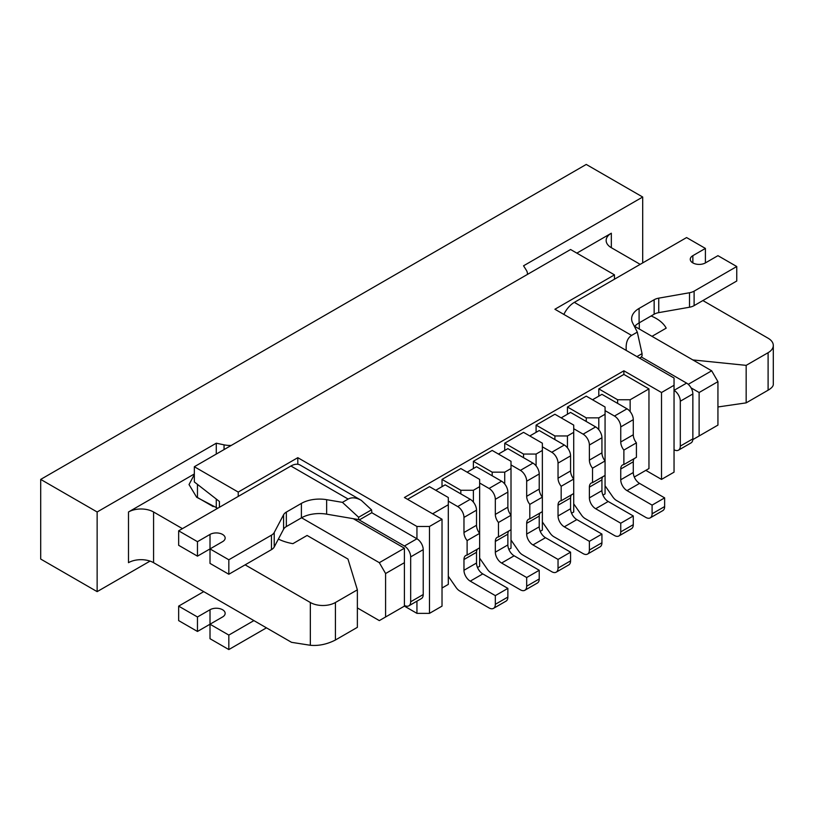 <?xml version="1.0" encoding="UTF-8"?>
<svg xmlns="http://www.w3.org/2000/svg" width="814" height="814" viewBox="0 0 814 814"><rect width="100%" height="100%" fill="white"/><g stroke="black" fill="none" stroke-linecap="round" stroke-linejoin="round"><path stroke-width="1.22" d="M477.513 567.531L479.649 566.3L479.649 547.832L467.114 555.077L467.114 540.588A8.873 5.118 60 0 1 463.97 532.509L463.97 517.419A8.873 5.118 60 0 0 457.702 506.562L448.3 501.129M479.649 547.832L479.649 486.65L473.382 490.272L473.382 502.096M508.862 549.43L511.009 548.198L511.009 529.731L498.463 536.975L498.463 522.486A8.873 5.118 60 0 1 495.329 514.407L495.329 499.318A8.873 5.118 60 0 0 489.061 488.461L479.649 483.028M511.009 529.731L511.009 468.549L504.731 472.171L504.731 483.994M540.221 531.328L542.358 530.097L542.358 511.63L529.812 518.874L529.812 504.385A8.873 5.118 60 0 1 526.678 496.306L526.678 481.216A8.873 5.118 60 0 0 520.411 470.36L511.009 464.926M542.358 511.63L542.358 450.447L536.09 454.059L536.09 465.893M571.57 513.227L573.717 511.996L573.717 493.528L561.172 500.773L561.172 486.284A8.873 5.118 60 0 1 558.038 478.205L558.038 463.115A8.873 5.118 60 0 0 551.77 452.258L542.358 446.825M573.717 493.528L573.717 432.346L567.439 435.958L567.439 447.792M602.93 495.126L605.067 493.894L605.067 475.427L592.521 482.661L592.521 468.182A8.873 5.118 60 0 1 589.387 460.103L589.387 445.014A8.873 5.118 60 0 0 583.119 434.157L573.717 428.724M605.067 475.427L605.067 414.245L598.799 417.857L598.799 429.69M634.279 477.024L648.962 468.549L648.962 388.899L630.148 399.755L630.148 411.589M404.405 605.392A8.873 5.118 -120 0 0 408.842 605.84L421.377 598.595A8.873 5.118 -120 0 0 423.219 594.535L423.219 549.643A8.873 5.118 -120 0 0 416.941 538.776L416.941 526.475L429.487 526.475L429.487 613.359L442.022 606.125L442.022 519.23L404.405 497.507L623.88 370.797L661.507 392.521L674.043 385.276L674.043 378.032L554.904 309.249L614.468 274.857L570.573 249.511L194.332 466.737L238.227 492.073L297.802 457.682L297.802 464.285M429.487 613.359L416.941 613.359L416.941 601.159M357.366 607.926L379.324 620.604L404.405 606.125L416.941 613.359M645.828 470.36L661.507 479.405L674.043 472.171L674.043 385.276M416.941 526.475L297.802 457.682M429.487 526.475L442.022 519.23M661.507 479.405L661.507 392.521M216.28 499.043L216.28 507.783M194.332 466.737L194.332 481.939L219.414 501.495L219.414 506.562L220.045 506.919M699.124 392.521L699.124 435.968L717.938 425.101L717.938 381.654L699.124 392.521L691.066 387.861M634.676 326.343L711.67 370.797L717.938 381.654M614.468 279.202L614.468 274.857M385.592 616.981L385.592 573.534L379.324 562.678L301.567 517.785M404.405 606.125L404.405 562.678L385.592 573.534M379.324 562.678L404.405 548.198L353.296 518.691M238.227 496.418L238.227 492.073M404.405 548.198L404.405 562.678M688.247 384.32L711.67 370.797M692.826 439.601L699.124 435.968M623.88 370.797L623.88 374.42L648.962 388.899M442.022 588.023L448.3 584.401L448.3 504.751L432.621 513.797M623.88 374.42L598.799 388.899L598.799 396.143M407.539 499.318L429.487 486.65L448.3 497.507L448.3 504.751M479.649 486.65L479.649 479.405L460.836 468.549L442.022 479.405L442.022 486.65M511.009 468.549L511.009 461.304L492.195 450.447L473.382 461.304L473.382 468.549M542.358 450.447L542.358 443.203L523.544 432.346L504.731 443.203L504.731 450.447M573.717 432.346L573.717 425.101L554.904 414.245L536.09 425.101L536.09 432.346M605.067 414.245L605.067 407L586.253 396.143L567.439 407L567.439 414.245M617.612 403.378L617.612 399.755L598.799 388.899M630.148 399.755L617.612 399.755M586.253 421.479L586.253 417.857L567.439 407M598.799 417.857L586.253 417.857M554.904 439.58L554.904 435.958L536.09 425.101M567.439 435.958L554.904 435.958M523.544 457.682L523.544 454.059L504.731 443.203M536.09 454.059L523.544 454.059M492.195 475.783L492.195 472.171L473.382 461.304M504.731 472.171L492.195 472.171M460.836 493.884L460.836 490.272L442.022 479.405M473.382 490.272L460.836 490.272M652.095 505.118L664.641 497.873L664.641 506.562L652.095 513.797L652.095 505.118L627.014 490.628A8.873 5.118 60 0 1 620.746 479.772L620.746 469.027A8.873 5.118 60 0 1 622.578 464.967A8.873 5.118 60 0 1 623.88 464.56L636.416 457.326L636.416 442.847A8.873 5.118 60 0 1 633.282 434.757L633.282 419.668A8.873 5.118 60 0 0 627.014 408.811L601.933 394.332L592.521 399.755M605.067 485.744L612.8 496.906A8.873 5.118 60 0 0 616.564 500.529L645.828 517.419A8.873 5.118 60 0 0 650.264 517.857A8.873 5.118 60 0 0 652.095 513.797M664.641 497.873L639.56 483.394A8.873 5.118 60 0 1 633.282 472.527L633.282 461.782A8.873 5.118 60 0 1 634.126 458.648M623.88 464.56L623.88 450.081A8.873 5.118 60 0 1 620.746 442.002L620.746 426.912A8.873 5.118 60 0 0 614.468 416.046L605.067 410.622M636.416 442.847L623.88 450.081M664.641 506.562A8.873 5.118 60 0 1 662.799 510.622L650.264 517.857M642.694 262.912L642.694 197.019L523.544 265.802L526.373 270.289A17.735 10.236 180 0 1 527.441 273.799A17.735 10.236 180 0 1 527.411 274.44L527.441 273.799M640.18 264.357L611.334 247.7A17.735 10.236 180 0 1 606.145 240.466A17.735 10.236 180 0 1 611.334 233.221L576.851 253.134M150.041 561.1L97.141 591.636L97.141 511.986L216.28 443.203L216.28 454.059M194.332 473.972L128.49 511.986A17.735 10.236 180 0 1 153.571 511.986L153.571 562.678A17.735 10.236 0 0 0 128.49 562.678L128.49 511.986M213.166 506.573L197.466 497.507L197.466 484.381M97.141 591.636L40.7 559.055L40.7 479.405L586.253 164.438L642.694 197.019M216.28 443.203L224.054 444.841L224.054 449.572M231.227 445.431A17.735 10.236 180 0 1 224.054 444.841M97.141 511.986L40.7 479.405M357.366 589.835L335.429 602.502L335.429 640.008L357.366 627.34L357.366 589.835L347.965 559.055L307.102 535.459L292.898 543.66A40.313 23.27 0 0 1 278.388 539.082M194.332 474.572L189.031 484.564L196.683 497.273L217.664 508.292M335.429 602.502A17.735 10.236 180 0 1 310.338 602.502L245.126 564.845M182.417 528.642L153.571 511.986M153.571 562.678L291.534 642.327L310.338 645.278C318.701 646.031 327.065 644.281 335.429 640.008M651.994 336.345L666.198 328.144A40.313 23.27 0 0 0 651.108 315.974M692.856 359.93L746.163 365.364L746.163 402.869L768.101 390.201L768.101 352.696L746.163 365.364M702.889 300.559L768.101 338.217A17.735 10.236 180 0 1 773.3 345.451A17.735 10.236 180 0 1 768.101 352.696M717.938 406.969L746.163 402.869M773.3 345.451L773.3 384.503C773.219 386.304 771.489 388.207 768.101 390.201M228.826 635.083L228.826 649.562L210.012 638.705L210.012 624.226L228.826 635.083L253.907 620.604M266.443 627.848L228.826 649.562M197.466 631.461L197.466 616.981L178.653 606.125L178.653 620.604L197.466 631.461L222.548 616.981A8.873 5.118 180 0 0 225.152 613.359A8.873 5.118 180 0 0 219.678 608.628A8.873 5.118 180 0 0 210.012 609.737L210.012 624.226M178.653 606.125L203.734 591.636M197.466 616.981L210.012 609.737M228.826 559.778L210.012 548.921L210.012 563.4L228.826 574.257L228.826 559.778L271.459 535.164A11.06 6.38 -0 0 0 274.226 532.509L283.587 514.743A11.06 6.38 180 0 1 286.345 512.087L301.394 503.398A25.529 14.733 180 0 1 326.648 499.684L342.429 502.36L348.148 499.063C351.821 497.079 356.196 497.507 361.294 500.356L371.53 509.829L358.628 517.277L358.628 519.597A0.885 0.509 -60 0 1 359.249 519.953L371.795 512.718A18.62 10.755 120 0 0 371.53 509.829M348.148 499.063L290.903 466.015L178.653 530.82L197.466 541.676L210.012 534.432A8.873 5.118 -0 0 1 219.678 533.323A8.873 5.118 -0 0 1 225.152 538.054A8.873 5.118 -0 0 1 222.548 541.676L197.466 556.155L197.466 541.676M228.826 574.257L271.459 549.643A11.06 6.38 -0 0 0 274.226 546.988L283.587 529.222A11.06 6.38 180 0 1 286.345 526.566L301.394 517.877A25.529 14.733 180 0 1 326.648 514.163L358.628 519.597L404.405 546.021L416.941 538.776L371.795 512.718M178.653 530.82L178.653 545.299L197.466 556.155M408.842 605.84A8.873 5.118 -120 0 0 410.673 601.78L410.673 556.888A8.873 5.118 -120 0 0 404.405 546.021M290.903 466.015A18.62 10.755 -60 0 1 300.213 465.089L361.294 500.356M342.429 502.36L358.628 517.277M634.472 326.567A25.529 14.733 180 0 1 639.092 322.914L654.151 314.224A11.06 6.38 180 0 1 658.75 312.627L689.509 307.224A11.06 6.38 0 0 0 694.108 305.626L736.751 281.013L736.751 266.524L717.938 255.667L705.402 262.912A8.873 5.118 0 0 1 695.736 264.021A8.873 5.118 0 0 1 690.262 259.29A8.873 5.118 0 0 1 692.856 255.667L705.402 248.423L686.589 237.566L574.338 302.37L631.583 335.419L637.301 332.122L632.661 323.005A25.529 14.733 180 0 1 631.623 318.844A25.529 14.733 180 0 1 639.092 308.425L654.151 299.735A11.06 6.38 180 0 1 658.75 298.148L689.509 292.745A11.06 6.38 0 0 0 694.108 291.147L736.751 266.524M639.56 358.119L641.432 357.041A0.885 0.509 120 0 1 642.063 355.952L642.063 353.632L636.924 356.603M641.432 357.041L686.589 383.109A8.873 5.118 60 0 1 692.856 393.966L692.856 438.858A8.873 5.118 60 0 1 691.015 442.918L678.479 450.162A8.873 5.118 60 0 1 674.043 449.725M686.589 383.109L674.043 390.344A8.873 5.118 60 0 1 680.311 401.21L680.311 446.103A8.873 5.118 60 0 1 678.479 450.162M563.858 314.418A18.62 10.755 -60 0 1 574.338 302.37M705.402 248.423L705.402 262.912M626.271 350.458C625.62 343.101 627.391 338.085 631.583 335.419M642.063 353.632L637.301 332.122M592.521 468.182L605.067 460.948A8.873 5.118 60 0 1 601.933 452.859L601.933 437.769A8.873 5.118 60 0 0 595.665 426.912L570.573 412.433L561.172 417.857M573.717 503.846L581.45 515.008A8.873 5.118 60 0 0 585.205 518.63L614.468 535.52A8.873 5.118 60 0 0 618.905 535.968A8.873 5.118 60 0 0 620.746 531.908L620.746 523.219L595.665 508.73A8.873 5.118 60 0 1 589.387 497.873L589.387 487.128A8.873 5.118 60 0 1 591.229 483.068A8.873 5.118 60 0 1 592.521 482.661M618.905 535.968L631.45 528.724A8.873 5.118 60 0 0 633.282 524.664L633.282 515.974L620.746 523.219M633.282 515.974L608.2 501.495A8.873 5.118 60 0 1 601.933 490.628L601.933 479.884A8.873 5.118 60 0 1 602.767 476.75M561.172 486.284L573.717 479.049A8.873 5.118 60 0 1 570.573 470.96L570.573 455.871A8.873 5.118 60 0 0 564.306 445.014L539.224 430.535L529.812 435.958M542.358 521.947L550.091 533.109A8.873 5.118 60 0 0 553.856 536.731L583.119 553.622A8.873 5.118 60 0 0 587.555 554.069A8.873 5.118 60 0 0 589.387 550.01L589.387 541.32L564.306 526.831A8.873 5.118 60 0 1 558.038 515.974L558.038 505.229A8.873 5.118 60 0 1 559.869 501.17A8.873 5.118 60 0 1 561.172 500.773M587.555 554.069L600.091 546.825A8.873 5.118 60 0 0 601.933 542.765L601.933 534.076L589.387 541.32M601.933 534.076L576.851 519.597A8.873 5.118 60 0 1 570.573 508.73L570.573 497.985A8.873 5.118 60 0 1 571.418 494.851M529.812 504.385L542.358 497.151A8.873 5.118 60 0 1 539.224 489.061L539.224 473.972A8.873 5.118 60 0 0 532.956 463.115L507.865 448.636L498.463 454.059M511.009 540.048L518.742 551.21A8.873 5.118 60 0 0 522.496 554.833L551.77 571.723A8.873 5.118 60 0 0 556.196 572.171A8.873 5.118 60 0 0 558.038 568.111L558.038 559.422L532.956 544.932A8.873 5.118 60 0 1 526.678 534.076L526.678 523.331A8.873 5.118 60 0 1 528.52 519.271A8.873 5.118 60 0 1 529.812 518.874M556.196 572.171L568.742 564.926A8.873 5.118 60 0 0 570.573 560.866L570.573 552.177L558.038 559.422M570.573 552.177L545.492 537.698A8.873 5.118 60 0 1 539.224 526.831L539.224 516.086A8.873 5.118 60 0 1 540.058 512.952M498.463 522.486L511.009 515.252A8.873 5.118 60 0 1 507.865 507.173L507.865 492.083A8.873 5.118 60 0 0 501.597 481.216L476.516 466.737L467.114 472.171M479.649 558.15L487.383 569.312A8.873 5.118 60 0 0 491.147 572.934L520.411 589.835A8.873 5.118 60 0 0 524.847 590.272A8.873 5.118 60 0 0 526.678 586.212L526.678 577.523L501.597 563.034A8.873 5.118 60 0 1 495.329 552.177L495.329 541.432A8.873 5.118 60 0 1 497.161 537.372A8.873 5.118 60 0 1 498.463 536.975M524.847 590.272L537.382 583.028A8.873 5.118 60 0 0 539.224 578.968L539.224 570.278L526.678 577.523M539.224 570.278L514.143 555.799A8.873 5.118 60 0 1 507.865 544.932L507.865 534.188A8.873 5.118 60 0 1 508.709 531.054M467.114 540.588L479.649 533.353A8.873 5.118 60 0 1 476.516 525.274L476.516 510.185A8.873 5.118 60 0 0 470.248 499.318L445.166 484.839L435.755 490.272M448.3 576.251L456.033 587.413A8.873 5.118 60 0 0 459.798 591.035L489.061 607.936A8.873 5.118 60 0 0 493.488 608.373A8.873 5.118 60 0 0 495.329 604.314L495.329 595.624L470.248 581.145A8.873 5.118 60 0 1 463.97 570.278L463.97 559.533A8.873 5.118 60 0 1 465.812 555.474A8.873 5.118 60 0 1 467.114 555.077M493.488 608.373L506.033 601.129A8.873 5.118 60 0 0 507.865 597.069L507.865 588.38L495.329 595.624M507.865 588.38L482.783 573.901A8.873 5.118 60 0 1 476.516 563.034L476.516 552.289A8.873 5.118 60 0 1 477.36 549.155M639.56 483.394L627.014 490.628M620.746 469.027L633.282 461.782M633.282 472.527L620.746 479.772M633.282 434.757L620.746 442.002M633.282 419.668L620.746 426.912M627.014 408.811L614.468 416.046M611.334 247.7L611.334 233.221M310.338 602.502L310.338 645.278M639.295 329.009L639.295 322.792M410.673 601.78L423.219 594.535M410.673 556.888L423.219 549.643M210.012 548.921L210.012 534.432M271.459 549.643L271.459 535.164M274.226 546.988L274.226 532.509M283.587 529.222L283.587 514.743M286.345 526.566L286.345 512.087M301.394 517.877L301.394 503.398M326.648 514.163L326.648 499.684M692.856 393.966L680.311 401.21M692.856 438.858L680.311 446.103M692.856 262.912L692.856 255.667M694.108 305.626L694.108 291.147M639.092 322.914L639.092 308.425M654.151 314.224L654.151 299.735M658.75 312.627L658.75 298.148M689.509 307.224L689.509 292.745M633.282 524.664L620.746 531.908M608.2 501.495L595.665 508.73M589.387 487.128L601.933 479.884M601.933 490.628L589.387 497.873M601.933 452.859L589.387 460.103M601.933 437.769L589.387 445.014M595.665 426.912L583.119 434.157M601.933 542.765L589.387 550.01M576.851 519.597L564.306 526.831M558.038 505.229L570.573 497.985M570.573 508.73L558.038 515.974M570.573 470.96L558.038 478.205M570.573 455.871L558.038 463.115M564.306 445.014L551.77 452.258M570.573 560.866L558.038 568.111M545.492 537.698L532.956 544.932M526.678 523.331L539.224 516.086M539.224 526.831L526.678 534.076M539.224 489.061L526.678 496.306M539.224 473.972L526.678 481.216M532.956 463.115L520.411 470.36M539.224 578.968L526.678 586.212M514.143 555.799L501.597 563.034M495.329 541.432L507.865 534.188M507.865 544.932L495.329 552.177M507.865 507.173L495.329 514.407M507.865 492.083L495.329 499.318M501.597 481.216L489.061 488.461M507.865 597.069L495.329 604.314M482.783 573.901L470.248 581.145M463.97 559.533L476.516 552.289M476.516 563.034L463.97 570.278M476.516 525.274L463.97 532.509M476.516 510.185L463.97 517.419M470.248 499.318L457.702 506.562"/></g></svg>
